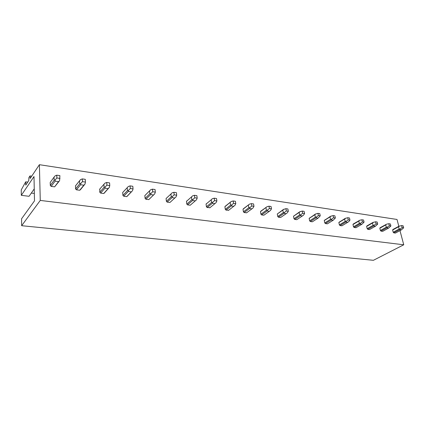 <?xml version="1.0" encoding="UTF-8"?>
<svg xmlns="http://www.w3.org/2000/svg" width="425" height="425" viewBox="0 0 425 425"><rect width="100%" height="100%" fill="white"/><g stroke="black" fill="none" stroke-linecap="round" stroke-linejoin="round"><path stroke-width="0.64" d="M40.263 200.425L21.654 225.707L373.4 260.307L403.75 244.789L40.263 200.425L39.398 164.693L30.202 178.436L30 175.923L28.879 177.618L28.772 180.572L25.744 185.093L25.697 181.826L21.25 189.89L21.314 195.33L34 176.545L34.494 200.871L21.574 218.774L21.654 225.707M34.34 193.449L31.317 193.067M34.25 188.87L29.065 196.297L21.314 195.33M27.747 182.102L25.697 181.826M31.716 176.168L30 175.923M398.825 226.286L397.008 219.459L39.398 164.693M403.75 244.789L399.978 230.626M393.194 232.225L393.763 232.842L395.425 233.07L401.381 229.872L399.707 229.638L400.371 228.836L399.133 229.017L398.544 226.791L392.615 230.015L393.194 232.225L399.133 229.017M401.614 225.59L403.123 225.813L403.665 227.821L402.156 227.609L401.614 225.59L398.82 226.291L392.891 229.516L392.615 230.015M380.396 230.477L380.975 231.11L382.697 231.343L388.62 228.082L386.899 227.837L387.547 227.014L386.309 227.2L385.73 224.942L379.828 228.241L380.396 230.477L386.309 227.2M380.019 227.848L386.437 224.257L380.12 227.731L379.828 228.241M367.179 228.677L367.768 229.319L369.548 229.558L375.44 226.222L373.66 225.972L374.297 225.133L373.06 225.33L372.491 223.035L366.621 226.403L367.179 228.677L373.06 225.33M375.567 221.781L377.182 222.02L377.703 224.092L376.093 223.858L375.567 221.781L372.799 222.519L366.929 225.893L366.621 226.403M353.515 226.817L354.121 227.465L355.959 227.715L361.818 224.31L359.975 224.049L360.602 223.194L359.364 223.391L358.806 221.064L352.973 224.506L353.515 226.817L359.364 223.391M353.127 224.188L359.8 220.246L353.303 223.986L352.973 224.506M339.394 224.894L340.011 225.553L341.913 225.813L347.73 222.323L345.822 222.057L346.433 221.181L345.196 221.388L344.654 219.024L338.863 222.546L339.394 224.894L345.196 221.388M347.735 217.712L349.456 217.961L349.961 220.102L348.234 219.858L347.735 217.712L344.999 218.492L338.863 222.546M324.785 222.902L325.412 223.571L327.377 223.842L333.147 220.272L331.176 219.996L331.771 219.103L330.538 219.316L330.007 216.915L324.264 220.517L324.785 222.902L330.538 219.316M333.088 215.571L334.873 215.831L335.362 218.004L333.572 217.749L333.088 215.571L330.374 216.378L324.264 220.517M309.66 220.841L310.303 221.526L312.338 221.802L318.049 218.147L316.009 217.86L316.582 216.947L315.355 217.164L314.84 214.726L309.156 218.418L309.66 220.841L315.355 217.164M317.916 213.35L319.765 213.621L320.243 215.831L318.389 215.565L317.916 213.35L315.228 214.184L309.156 218.418M293.994 218.705L294.652 219.401L296.762 219.688L302.409 215.948L300.289 215.65L300.847 214.715L299.625 214.944L299.126 212.463L293.51 216.24L293.994 218.705L299.625 214.944M302.202 211.055L304.114 211.331L304.576 213.578L302.653 213.302L302.202 211.055L299.54 211.91L293.51 216.24M277.753 216.49L278.428 217.202L280.617 217.499L286.19 213.663L283.996 213.355L284.532 212.399L283.316 212.638L282.832 210.115L277.291 213.988L277.753 216.49L283.316 212.638M285.897 208.67L287.89 208.962L288.331 211.241L286.338 210.959L285.897 208.67L283.273 209.557L277.291 213.988M260.934 211.087L260.472 211.65L260.913 214.195L261.603 214.923L263.893 215.215M243.509 208.654L243.015 209.227L243.44 211.815L244.147 212.553L246.601 212.798M225.415 206.125L224.889 206.704L225.287 209.339L226.01 210.093L228.65 210.274M206.736 203.517L206.056 204.085L206.423 206.768L207.166 207.538L210.008 207.634M186.803 204.096L187.563 204.877L190.209 205.238L195.266 200.871L192.599 200.494L193.003 199.415L191.834 199.697L191.478 196.945L186.463 201.365L186.803 204.096L191.834 199.697M187.127 200.781L186.463 201.365M166.382 201.312L167.163 202.114L169.915 202.486L174.829 197.992L172.051 197.604L172.417 196.493L171.264 196.791L170.94 193.986L166.074 198.528L166.382 201.312L171.264 196.791M145.393 195.022L144.829 195.58L145.106 198.411L145.908 199.229L148.777 199.617L149.43 199.001M123.101 192.063L122.687 192.498L122.921 195.388L123.744 196.222L126.74 196.632L127.436 195.999M99.832 188.998L99.769 192.233L100.619 193.088L103.743 193.513L104.481 192.87M75.517 185.837L75.586 188.934L76.457 189.81L79.725 190.257L80.511 189.603M50.304 185.486L51.202 186.384L54.618 186.851L59.362 180.965L58.523 181.624L55.069 181.14L55.202 179.865L54.161 180.232L54.055 177.14L50.208 182.426L50.304 185.486L54.161 180.232M206.608 203.501L206.268 203.782M187.048 200.77L186.596 201.168M393.763 232.842L399.707 229.638M403.665 227.821L401.381 229.872M399.612 225.988L398.544 226.791M402.156 227.609L400.371 228.836M380.975 231.11L386.899 227.837M390.899 225.988L389.337 225.765L388.806 223.72L390.362 223.943L390.899 225.988L388.62 228.082M386.431 224.267L385.73 224.942M388.806 223.72L386.798 224.124M389.337 225.765L387.547 227.014M367.768 229.319L373.66 225.972M377.703 224.092L375.44 226.222M373.564 222.201L372.491 223.035M376.093 223.858L374.297 225.133M354.121 227.465L359.975 224.049M364.066 222.132L362.397 221.893L361.888 219.783L363.556 220.023L364.066 222.132L361.818 224.31M359.794 220.246L358.806 221.064M361.888 219.783L359.879 220.214M362.397 221.893L360.602 223.194M340.011 225.553L345.822 222.057M348.856 221.537L347.73 222.323M349.961 220.102L348.872 221.526M345.732 218.158L344.654 219.024M348.234 219.858L346.433 221.181M325.412 223.571L331.176 219.996M335.362 218.004L333.147 220.272M331.086 216.028L330.007 216.915M333.572 217.749L331.771 219.103M310.303 221.526L316.009 217.86M320.243 215.831L318.049 218.147M315.924 213.823L314.84 214.726M318.389 215.565L316.582 216.947M294.652 219.401L300.289 215.65M304.576 213.578L303.556 215.098L302.409 215.948M300.209 211.538L299.126 212.463M302.653 213.302L300.847 214.715M278.428 217.202L283.996 213.355M288.331 211.241L287.342 212.798L286.19 213.663M283.916 209.169L282.832 210.115M286.338 210.959L284.532 212.399M260.886 211.124L267.012 206.715L260.472 211.65M261.603 214.923L267.086 210.975L267.601 209.998L266.39 210.242L265.933 207.676M263.872 215.225L269.365 211.299L267.086 210.975M271.474 208.818L269.408 208.521L268.988 206.194L271.049 206.497L271.474 208.818L270.523 210.412L269.365 211.299M268.988 206.194L267.012 206.715M260.913 214.195L266.39 210.242M269.408 208.521L267.601 209.998M243.371 208.755L249.464 204.165L243.015 209.227M244.147 212.553L249.533 208.505L250.028 207.506L248.822 207.756L248.386 205.148M246.5 212.872L251.903 208.84L249.533 208.505M253.969 206.306L251.828 205.998L251.425 203.628L253.571 203.942L253.969 206.306L253.056 207.937L251.903 208.84M251.425 203.628L249.464 204.165M243.44 211.815L248.822 207.756M251.828 205.998L250.028 207.506M225.181 206.311L231.232 201.514L224.889 206.704M226.01 210.093L231.296 205.939L231.763 204.914L230.568 205.174L230.153 202.518M228.459 210.423L233.755 206.284L231.296 205.939M235.785 203.692L233.559 203.368L233.176 200.961L235.407 201.285L235.785 203.692L234.908 205.36L233.755 206.284M233.176 200.961L231.232 201.514M225.287 209.339L230.568 205.174M233.559 203.368L231.763 204.914M207.166 207.538L212.335 203.272L212.771 202.22L211.586 202.491L211.198 199.787L206.056 204.085M209.711 207.883L214.891 203.633L212.335 203.272M216.877 200.972L214.556 200.637L214.205 198.183L216.522 198.523L216.877 200.972L216.043 202.683L214.891 203.633M214.205 198.183L212.272 198.757L211.198 199.787M206.423 206.768L211.586 202.491M214.556 200.637L212.766 202.22M187.563 204.877L192.599 200.494M197.2 198.14L194.783 197.795L194.459 195.298L196.871 195.649L197.2 198.14L196.414 199.899L195.266 200.871M194.459 195.298L192.546 195.888L191.478 196.945M194.783 197.795L193.003 199.415M167.163 202.114L172.051 197.604M176.704 195.197L174.186 194.836L173.889 192.291L176.402 192.658L176.704 195.197L175.971 196.998L174.829 197.992M173.889 192.291L172.003 192.902L170.94 193.986M174.186 194.836L172.417 196.493M148.819 199.591L153.648 194.894M145.908 199.229L150.636 194.586L150.96 193.449L149.823 193.758L149.536 190.899L144.829 195.58M148.777 199.617L153.526 194.995L150.636 194.586M154.557 194.082L153.526 194.995M155.343 192.127L152.718 191.749L152.453 189.157L155.072 189.539L155.343 192.127L154.668 193.975M152.453 189.157L150.593 189.789L149.536 190.899M145.106 198.411L149.823 193.758M152.718 191.749L150.96 193.449M126.969 196.488L131.931 191.319M123.744 196.222L128.292 191.447L128.578 190.278L127.457 190.597L127.213 187.68L122.687 192.498M126.74 196.632L131.309 191.872L128.292 191.447M132.048 191.208L131.309 191.872M133.052 188.923L130.316 188.525L130.082 185.884L132.818 186.283L133.052 188.923L132.446 190.825M130.082 185.884L128.254 186.543L127.213 187.68M122.921 195.388L127.457 190.597M130.316 188.525L128.578 190.278M104.173 193.216L109.241 187.531L108.115 188.604L104.959 188.163L105.198 186.958L104.104 187.292L103.902 184.322L99.578 189.29M100.619 193.088L104.959 188.163M103.743 193.513L108.115 188.604M109.777 185.576L106.919 185.162L106.728 182.468L109.581 182.888L109.777 185.576L109.241 187.531M106.728 182.468L104.933 183.154L103.902 184.322M99.769 192.233L104.104 187.292M106.919 185.162L105.198 186.958M80.378 189.768L84.989 184.094L83.874 185.194L80.58 184.732L80.766 183.494L79.698 183.839L79.539 180.811L75.443 185.932M76.457 189.81L80.58 184.732M79.725 190.257L83.874 185.194M85.452 182.081L82.461 181.65L82.312 178.898L85.297 179.334L85.452 182.081L84.989 184.094M82.312 178.898L80.559 179.61L79.539 180.811M75.586 188.934L79.698 183.839M82.461 181.65L80.766 183.494M51.202 186.384L55.069 181.14M54.618 186.851L58.523 181.624M59.999 178.42L56.865 177.969L56.764 175.164L59.893 175.621L59.622 180.492M56.764 175.164L55.059 175.907L54.055 177.14M56.865 177.969L55.202 179.865M30.318 178.256L30.042 178.218M392.822 229.596L399.123 226.164M366.796 226.042L373.336 222.286M338.991 222.275L345.631 218.227M324.365 220.299L330.756 216.282M309.225 218.264L315.345 214.29M293.542 216.166L299.365 212.245"/></g></svg>
